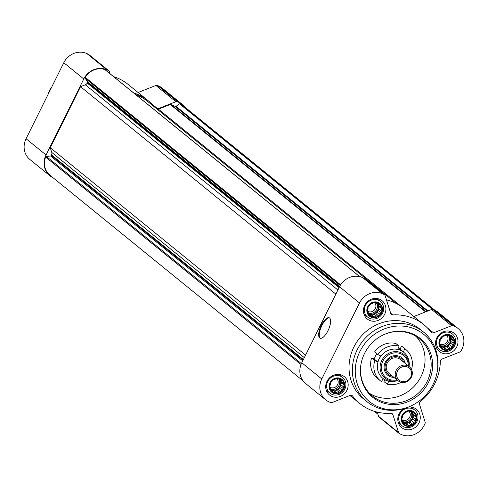 <?xml version="1.0" encoding="UTF-8"?>
<svg xmlns="http://www.w3.org/2000/svg" width="488" height="488" viewBox="0 0 488 488"><rect width="100%" height="100%" fill="white"/><g stroke="black" fill="none" stroke-linecap="round" stroke-linejoin="round"><path stroke-width="0.73" d="M412.506 411.408A7.851 7.253 129.1 0 0 401.539 419.314A7.851 7.253 129.1 0 0 413.043 424.505A7.851 7.253 129.1 0 0 412.506 411.408M410.329 411.597L412.451 411.469L413.379 412.976L415.282 413.879L415.221 415.776L416.423 417.502L415.367 419.247L415.587 421.364L413.769 422.462L412.988 424.432L410.859 424.56L409.322 425.884L407.425 424.975L405.577 425.329L404.375 423.596L402.752 422.913L402.533 420.796L401.606 419.29L402.386 417.319L402.441 415.428L403.985 414.105L405.046 412.36L406.894 412.012L408.706 410.914L410.329 411.597M450.235 335.402A7.851 7.253 129.1 0 0 439.273 343.302A7.851 7.253 129.1 0 0 450.772 348.499A7.851 7.253 129.1 0 0 450.235 335.402M448.063 335.585L450.186 335.463L451.113 336.964L453.01 337.873L452.955 339.764L454.157 341.496L453.096 343.241L453.315 345.358L451.498 346.456L450.717 348.426L448.594 348.554L447.051 349.872L445.154 348.969L443.305 349.316L442.104 347.59L440.481 346.907L440.261 344.79L439.334 343.284L440.121 341.313L440.176 339.422L441.713 338.099L442.775 336.354L444.623 336L446.441 334.902L448.063 335.585M378.151 302.834A7.851 7.253 129.1 0 0 367.183 310.74A7.851 7.253 129.1 0 0 378.688 315.931A7.851 7.253 129.1 0 0 378.151 302.834M375.974 303.024L378.096 302.896L379.024 304.402L380.927 305.311L380.866 307.202L382.074 308.928L381.012 310.673L381.232 312.796L379.414 313.894L378.633 315.858L376.51 315.986L374.967 317.31L373.07 316.401L371.222 316.755L370.02 315.022L368.397 314.339L368.178 312.222L367.25 310.716L368.031 308.751L368.086 306.854L369.63 305.537L370.691 303.792L372.539 303.438L374.351 302.34L375.974 303.024M340.417 378.84A7.851 7.253 129.1 0 0 329.455 386.746A7.851 7.253 129.1 0 0 340.953 391.943A7.851 7.253 129.1 0 0 340.417 378.84M338.245 379.03L340.368 378.901L341.295 380.408L343.192 381.317L343.137 383.208L344.339 384.94L343.284 386.685L343.503 388.802L341.685 389.9L340.899 391.87L338.776 391.998L337.238 393.316L335.335 392.407L333.487 392.761L332.285 391.034L330.663 390.351L330.443 388.228L329.516 386.728L330.303 384.757L330.358 382.866L331.901 381.543L332.956 379.798L334.805 379.444L336.622 378.346L338.245 379.03M53.033 177.717A17.94 16.574 -50.9 0 1 49.91 175.753A17.94 16.574 -50.9 0 1 46.043 154.977L83.777 78.971A17.94 16.574 -50.9 0 1 106.896 69.821L108.373 70.492A2.245 2.074 -50.9 0 1 109.422 71.681L110.087 73.773M49.91 175.753L29.927 159.521A17.94 16.574 -50.9 0 1 26.065 138.744L63.794 62.738A17.94 16.574 -50.9 0 1 86.913 53.588L88.389 54.26A2.245 2.074 -50.9 0 1 88.81 54.516L108.793 70.748M133.633 92.909A50.789 46.921 -50.9 0 1 148.157 100.693A50.789 46.921 -50.9 0 1 154.403 106.927M113.649 76.677A50.789 46.921 -50.9 0 1 128.173 84.461L148.157 100.693M151.554 103.767L157.807 108.848A2.245 2.074 -50.9 0 1 156.959 109.001M157.807 108.848L175.869 101.699A2.245 2.074 -50.9 0 1 177.504 101.724L178.98 102.388A17.94 16.574 -50.9 0 1 182.347 104.469A17.94 16.574 -50.9 0 1 184.909 107.122M138.086 92.513L155.892 85.467A2.245 2.074 -50.9 0 1 157.526 85.485L159.003 86.156A17.94 16.574 -50.9 0 1 162.37 88.237L182.347 104.469M427.903 310.947L176.052 106.329A0.897 0.83 -50.9 0 1 175.198 106.433L170.91 104.499A0.897 0.83 -50.9 0 0 170.257 104.487L158.441 109.166A4.038 3.727 -50.9 0 1 157.465 109.416M176.052 106.329L179.541 103.816A0.897 0.83 -50.9 0 1 180.462 103.743A16.818 15.537 -50.9 0 1 182.366 105.048L434.967 310.283M303.091 380.878L49.892 175.168A16.818 15.537 -50.9 0 1 45.652 157.075A0.897 0.83 -50.9 0 1 46.409 156.483L50.538 155.983A0.897 0.83 -50.9 0 0 51.264 155.458L51.527 154.934A3.361 3.105 -50.9 0 0 51.746 152.433L50.24 147.687L80.526 86.681L85.327 84.784A3.361 3.105 -50.9 0 0 87.212 83.039L87.474 82.515A0.897 0.83 -50.9 0 0 87.437 81.648L85.229 78.287A0.897 0.83 -50.9 0 1 85.229 77.348A16.818 15.537 -50.9 0 1 104.853 69.589A0.897 0.83 -50.9 0 1 105.268 69.924M135.64 94.538A49.892 46.092 -50.9 0 1 147.589 101.388L396.518 303.634M305.573 355.13L50.24 147.687M335.854 294.124L80.526 86.681M379.884 299.333A11.773 10.876 129.1 0 0 365.408 304.115A11.773 10.876 129.1 0 0 367.25 318.975A11.773 10.876 129.1 0 0 383.117 316.694A11.773 10.876 129.1 0 0 382.098 300.7A11.773 10.876 129.1 0 0 379.884 299.333M451.973 331.901A11.773 10.876 129.1 0 0 437.492 336.683A11.773 10.876 129.1 0 0 439.334 351.537A11.773 10.876 129.1 0 0 455.2 349.262A11.773 10.876 129.1 0 0 454.182 333.261A11.773 10.876 129.1 0 0 451.973 331.901M404.076 408.572A11.773 10.876 129.1 0 0 401.606 427.543A11.773 10.876 129.1 0 0 417.472 425.268A11.773 10.876 129.1 0 0 416.453 409.273A11.773 10.876 129.1 0 0 414.239 407.907A11.773 10.876 129.1 0 0 408.303 407.102M342.155 375.345A11.773 10.876 129.1 0 0 327.674 380.121A11.773 10.876 129.1 0 0 329.522 394.981A11.773 10.876 129.1 0 0 345.382 392.7A11.773 10.876 129.1 0 0 344.363 376.705A11.773 10.876 129.1 0 0 342.155 375.345M366.903 401.636L363.572 398.928A44.847 41.431 -50.9 0 1 356.551 342.332A44.847 41.431 -50.9 0 1 411.707 324.117A44.847 41.431 -50.9 0 1 420.131 329.315L423.462 332.023A44.847 41.431 129.1 0 0 415.038 326.826A44.847 41.431 129.1 0 0 359.882 345.04A44.847 41.431 129.1 0 0 366.903 401.636A44.847 41.431 129.1 0 0 409.938 406.4L410.731 406.04A43.212 39.925 129.1 0 0 436.748 374.022A43.212 39.925 129.1 0 0 415.648 329.363A43.212 39.925 129.1 0 0 355.337 368.422A43.212 39.925 129.1 0 0 410.731 406.04M392.907 414.69A2.245 2.074 -50.9 0 0 390.906 413.33A50.789 46.921 -50.9 0 1 359.827 403.539A50.789 46.921 -50.9 0 1 352.55 396A2.245 2.074 -50.9 0 0 350.17 395.384L332.108 402.533A2.245 2.074 -50.9 0 1 330.474 402.515L328.997 401.844A17.94 16.574 -50.9 0 1 325.63 399.764A17.94 16.574 -50.9 0 1 321.769 378.987L359.497 302.981A17.94 16.574 -50.9 0 1 382.616 293.837L384.093 294.502A2.245 2.074 -50.9 0 1 385.142 295.691L390.796 313.552A2.245 2.074 -50.9 0 0 392.797 314.919A50.789 46.921 -50.9 0 1 423.877 324.703A50.789 46.921 -50.9 0 1 431.154 332.243A2.245 2.074 -50.9 0 0 433.527 332.859L451.595 325.71A2.245 2.074 -50.9 0 1 453.224 325.734L454.7 326.399A17.94 16.574 -50.9 0 1 458.073 328.479A17.94 16.574 -50.9 0 1 461.935 349.255L461.16 350.811A2.245 2.074 -50.9 0 1 459.903 351.976L441.841 359.125A2.245 2.074 -50.9 0 0 440.341 361.266A50.789 46.921 -50.9 0 1 420.26 401.715A2.245 2.074 -50.9 0 0 419.473 404.18L425.121 422.041A2.245 2.074 -50.9 0 1 424.975 423.706L424.206 425.261A17.94 16.574 -50.9 0 1 401.087 434.411L399.611 433.74A2.245 2.074 -50.9 0 1 398.556 432.551L392.907 414.69L391.236 413.336M325.63 399.764L305.653 383.531A17.94 16.574 -50.9 0 1 301.785 362.755L339.52 286.749A17.94 16.574 -50.9 0 1 362.639 277.599L364.115 278.27A2.245 2.074 -50.9 0 1 364.536 278.526L384.514 294.758M327.979 330.705A11.212 4.166 114.3 0 1 320.03 338.215A11.212 4.166 114.3 0 1 320.848 326.283A11.212 4.166 114.3 0 1 329.266 317.78A11.212 4.166 114.3 0 1 327.979 330.705M379.627 417.508A2.245 2.074 -50.9 0 1 378.578 416.319L377.255 412.128M413.806 316.523L431.612 309.477A2.245 2.074 -50.9 0 1 433.246 309.502L434.723 310.167A17.94 16.574 -50.9 0 1 438.09 312.247L458.073 328.479M386.472 299.882A50.789 46.921 -50.9 0 1 403.899 308.471L423.877 324.703M320.329 338.312A11.212 4.166 114.3 0 1 321.421 326.539A11.212 4.166 114.3 0 1 329.534 317.938M436.748 374.022L436.937 373.168A44.847 41.431 129.1 0 0 423.462 332.023M413.257 334.176A37.814 34.935 129.1 0 0 384.068 334.542A37.814 34.935 129.1 0 0 361.303 362.56A37.814 34.935 129.1 0 0 385.502 403.619A37.814 34.935 129.1 0 0 429.824 379.402A37.814 34.935 129.1 0 0 413.257 334.176M369.611 393.401A36.996 34.184 129.1 0 0 416.252 383.946A36.996 34.184 129.1 0 0 415.959 336.354M361.352 362.346A36.996 34.184 129.1 0 0 372.515 396.085A36.996 34.184 129.1 0 0 422.376 388.924A36.996 34.184 129.1 0 0 419.18 338.654A36.996 34.184 129.1 0 0 412.232 334.365A36.996 34.184 129.1 0 0 383.873 334.634M340.746 376.303A10.089 9.321 129.1 0 0 328.332 380.402A10.089 9.321 129.1 0 0 329.912 393.133A10.089 9.321 129.1 0 0 343.515 391.181A10.089 9.321 129.1 0 0 342.637 377.468A10.089 9.321 129.1 0 0 340.746 376.303M340.575 378.523A8.211 7.582 129.1 0 0 329.113 386.789A8.211 7.582 129.1 0 0 341.142 392.224A8.211 7.582 129.1 0 0 340.575 378.523M378.475 300.297A10.089 9.321 129.1 0 0 366.067 304.39A10.089 9.321 129.1 0 0 367.647 317.127A10.089 9.321 129.1 0 0 381.244 315.175A10.089 9.321 129.1 0 0 380.372 301.462A10.089 9.321 129.1 0 0 378.475 300.297M378.31 302.511A8.211 7.582 129.1 0 0 366.842 310.783A8.211 7.582 129.1 0 0 378.871 316.212A8.211 7.582 129.1 0 0 378.31 302.511M450.558 332.859A10.089 9.321 129.1 0 0 438.151 336.958A10.089 9.321 129.1 0 0 439.731 349.689A10.089 9.321 129.1 0 0 453.328 347.737A10.089 9.321 129.1 0 0 452.455 334.03A10.089 9.321 129.1 0 0 450.558 332.859M450.394 335.079A8.211 7.582 129.1 0 0 438.925 343.345A8.211 7.582 129.1 0 0 450.955 348.78A8.211 7.582 129.1 0 0 450.394 335.079M412.83 408.865A10.089 9.321 129.1 0 0 400.422 412.964A10.089 9.321 129.1 0 0 402.002 425.701A10.089 9.321 129.1 0 0 415.599 423.743A10.089 9.321 129.1 0 0 414.727 410.036A10.089 9.321 129.1 0 0 412.83 408.865M412.665 411.085A8.211 7.582 129.1 0 0 401.197 419.351A8.211 7.582 129.1 0 0 413.226 424.786A8.211 7.582 129.1 0 0 412.665 411.085M339.495 378.944L341.295 380.408M340.569 379.823L340.624 381.171L343.137 383.208M340.624 381.171L341.691 382.787L344.339 384.94M341.691 382.787L340.77 384.642L343.284 386.685M340.77 384.642L340.85 386.649L343.503 388.802M340.85 386.649L339.172 387.856L341.685 389.9M339.172 387.856L338.251 389.717L340.899 391.87M338.251 389.717L336.262 389.955L338.776 391.998M336.262 389.955L334.585 391.162L337.238 393.316M334.585 391.162L332.828 390.37L335.335 392.407M332.828 390.37L331.645 390.51M330.583 389.65L332.285 391.034M339.075 378.975A6.728 6.216 -50.9 0 1 339.343 387.283A6.728 6.216 -50.9 0 1 331.303 389.68A6.728 6.216 -50.9 0 1 330.541 389.265M329.723 387.063A5.514 5.093 129.1 0 0 336.933 385.709A5.514 5.093 129.1 0 0 336.525 378.401M330.51 388.96A6.728 6.216 129.1 0 0 338.068 386.832A6.728 6.216 129.1 0 0 338.733 378.993M377.224 302.938L379.024 304.402M378.304 303.81L378.359 305.159L380.866 307.202M378.359 305.159L379.42 306.775L382.074 308.928M379.42 306.775L378.499 308.636L381.012 310.673M378.499 308.636L378.578 310.642L381.232 312.796M378.578 310.642L376.901 311.85L379.414 313.894M376.901 311.85L375.98 313.705L378.633 315.858M375.98 313.705L373.997 313.949L376.51 315.986M373.997 313.949L372.314 315.156L374.967 317.31M372.314 315.156L370.557 314.363L373.07 316.401M370.557 314.363L369.379 314.504M368.312 313.638L370.02 315.022M376.803 302.963A6.728 6.216 -50.9 0 1 377.071 311.277A6.728 6.216 -50.9 0 1 369.032 313.674A6.728 6.216 -50.9 0 1 368.275 313.259M367.452 311.057A5.514 5.093 129.1 0 0 374.662 309.703A5.514 5.093 129.1 0 0 374.253 302.395M368.245 312.948A6.728 6.216 129.1 0 0 375.803 310.819A6.728 6.216 129.1 0 0 376.462 302.987M449.314 335.506L451.113 336.964M450.387 336.378L450.442 337.726L452.955 339.764M450.442 337.726L451.504 339.343L454.157 341.496M451.504 339.343L450.583 341.197L453.096 343.241M450.583 341.197L450.668 343.204L453.315 345.358M450.668 343.204L448.99 344.412L451.498 346.456M448.99 344.412L448.063 346.273L450.717 348.426M448.063 346.273L446.081 346.51L448.594 348.554M446.081 346.51L444.403 347.718L447.051 349.872M444.403 347.718L442.64 346.925L445.154 348.969M442.64 346.925L441.463 347.066M440.402 346.205L442.104 347.59M448.893 335.53A6.728 6.216 -50.9 0 1 449.161 343.845A6.728 6.216 -50.9 0 1 441.115 346.236A6.728 6.216 -50.9 0 1 440.359 345.821M439.535 343.619A5.514 5.093 129.1 0 0 446.752 342.265A5.514 5.093 129.1 0 0 446.337 334.963M440.329 345.516A6.728 6.216 129.1 0 0 447.886 343.387A6.728 6.216 129.1 0 0 448.545 335.555M411.579 411.512L413.379 412.976M412.659 412.384L412.714 413.733L415.221 415.776M412.714 413.733L413.775 415.349L416.423 417.502M413.775 415.349L412.854 417.209L415.367 419.247M412.854 417.209L412.933 419.21L415.587 421.364M412.933 419.21L411.256 420.424L413.769 422.462M411.256 420.424L410.335 422.279L412.988 424.432M410.335 422.279L408.352 422.516L410.859 424.56M408.352 422.516L406.669 423.73L409.322 425.884M406.669 423.73L404.912 422.931L407.425 424.975M404.912 422.931L403.735 423.078M402.667 422.212L404.375 423.596M411.158 411.536A6.728 6.216 -50.9 0 1 411.427 419.851A6.728 6.216 -50.9 0 1 403.387 422.242A6.728 6.216 -50.9 0 1 402.63 421.833M401.807 419.625A5.514 5.093 129.1 0 0 409.017 418.271A5.514 5.093 129.1 0 0 408.608 410.969M402.594 421.522A6.728 6.216 129.1 0 0 410.152 419.393A6.728 6.216 129.1 0 0 410.817 411.561M51.667 87.163A13.457 12.432 129.1 0 0 49.648 90.201A13.457 12.432 129.1 0 0 48.672 92.757M48.635 92.885A13.457 12.432 129.1 0 0 48.465 93.623M401.142 382.275A20.179 18.642 -50.9 0 1 387.149 384.184L388.845 381.274A16.818 15.537 -50.9 0 1 383.153 378.706L381.457 381.616A20.179 18.642 -50.9 0 1 380.39 380.811A20.179 18.642 -50.9 0 1 374.79 360.547L377.865 361.998A16.818 15.537 -50.9 0 1 380.841 355.996L377.773 354.544A20.179 18.642 -50.9 0 1 399.08 346.114L397.744 349.31A16.818 15.537 -50.9 0 1 403.436 351.879L404.772 348.688L401.575 346.09L400.062 349.14A16.818 15.537 -50.9 0 0 398.306 347.968M401.575 346.09A20.179 18.642 -50.9 0 1 402.643 346.889L405.839 349.487A20.179 18.642 -50.9 0 1 411.518 369.495M380.39 380.811L377.194 378.218A20.179 18.642 -50.9 0 1 371.594 357.948L374.491 359.253L377.865 361.998M377.773 354.544L374.577 351.946A20.179 18.642 -50.9 0 1 395.884 343.515L399.08 346.114M404.772 348.688A20.179 18.642 -50.9 0 1 405.839 349.487M374.79 360.547L371.594 357.948M393.95 377.383A11.212 10.358 -50.9 0 1 384.074 367.525A11.212 10.358 -50.9 0 1 393.59 355.813A11.212 10.358 -50.9 0 1 405.26 363.462M374.272 359.156A16.818 15.537 -50.9 0 1 376.797 353.751M403.436 351.879L400.062 349.14M384.843 379.792L383.952 381.585L387.149 384.184M397.75 380.469A16.708 15.433 -50.9 0 1 377.498 368.745A16.708 15.433 -50.9 0 1 393.438 349.127A16.708 15.433 -50.9 0 1 409.06 366.549M403.887 362.346A10.181 9.406 129.1 0 0 399.288 357.423A10.181 9.406 129.1 0 0 385.666 363.792A10.181 9.406 129.1 0 0 392.578 376.272M409.426 366.848L400.435 359.54A8.967 8.284 129.1 0 0 398.751 358.503A8.967 8.284 129.1 0 0 387.722 362.145A8.967 8.284 129.1 0 0 389.125 373.466L398.116 380.768A8.967 8.284 129.1 0 0 410.207 379.036A8.967 8.284 129.1 0 0 409.426 366.848A8.967 8.284 129.1 0 0 407.742 365.805A8.967 8.284 129.1 0 0 396.714 369.453A8.967 8.284 129.1 0 0 398.116 380.768M407.578 367.08A7.851 7.253 129.1 0 0 396.616 374.979A7.851 7.253 129.1 0 0 408.12 380.176A7.851 7.253 129.1 0 0 407.578 367.08M88.389 54.26L108.373 70.492M86.913 53.588L106.896 69.821M155.892 85.467L175.869 101.699M157.526 85.485L177.504 101.724M159.003 86.156L178.98 102.388M26.065 138.744L46.043 154.977M63.794 62.738L83.777 78.971M432.49 309.325L179.541 103.816M434.302 309.978L180.462 103.743M377.761 413.745L375.052 411.543M301.011 364.542L45.652 157.075M301.383 363.633L46.409 156.483M302.725 360.87L50.538 155.983M303.115 360.083L51.264 155.458M303.377 359.552L51.527 154.934M304.323 357.643L51.746 152.433M337.903 289.994L85.327 84.784M339.062 287.658L87.212 83.039M339.325 287.133L87.474 82.515M339.624 286.535L87.437 81.648M340.221 285.456L85.229 78.287M340.612 284.833L85.229 77.348M359.65 276.598L104.853 69.589M401.715 306.812L158.441 109.166M425.53 311.887L170.257 104.487M425.963 311.716L170.91 104.499M427.244 311.21L175.198 106.433M359.497 302.981L339.52 286.749M382.616 293.837L362.639 277.599M321.769 378.987L301.785 362.755M352.55 396L351.836 395.42M398.556 432.551L378.578 416.319M454.7 326.399L434.723 310.167M453.224 325.734L433.246 309.502M451.595 325.71L431.612 309.477M433.527 332.859L427.281 327.784M392.797 314.919L390.681 313.198M384.093 294.502L364.115 278.27M396.927 379.804A14.103 13.03 -50.9 0 1 381.378 368.867A14.103 13.03 -50.9 0 1 394.353 352.897A14.103 13.03 -50.9 0 1 408.243 365.884M397.665 380.402A15.159 14.006 -50.9 0 1 380.183 369.135A15.159 14.006 -50.9 0 1 394.371 351.677A15.159 14.006 -50.9 0 1 408.981 366.482M377.913 414.227L374.351 411.323M359.76 276.623L105.091 69.723M359.827 403.539L349.914 395.487M399.19 433.484L379.207 417.252M326.234 390.144L329.912 393.133M338.959 374.479L342.637 377.468M363.963 314.138L367.647 317.127M376.687 298.473L380.372 301.462M436.046 346.7L439.731 349.689M448.771 331.035L452.455 334.03M398.318 422.706L402.002 425.701M411.042 407.047L414.727 410.036"/></g></svg>
